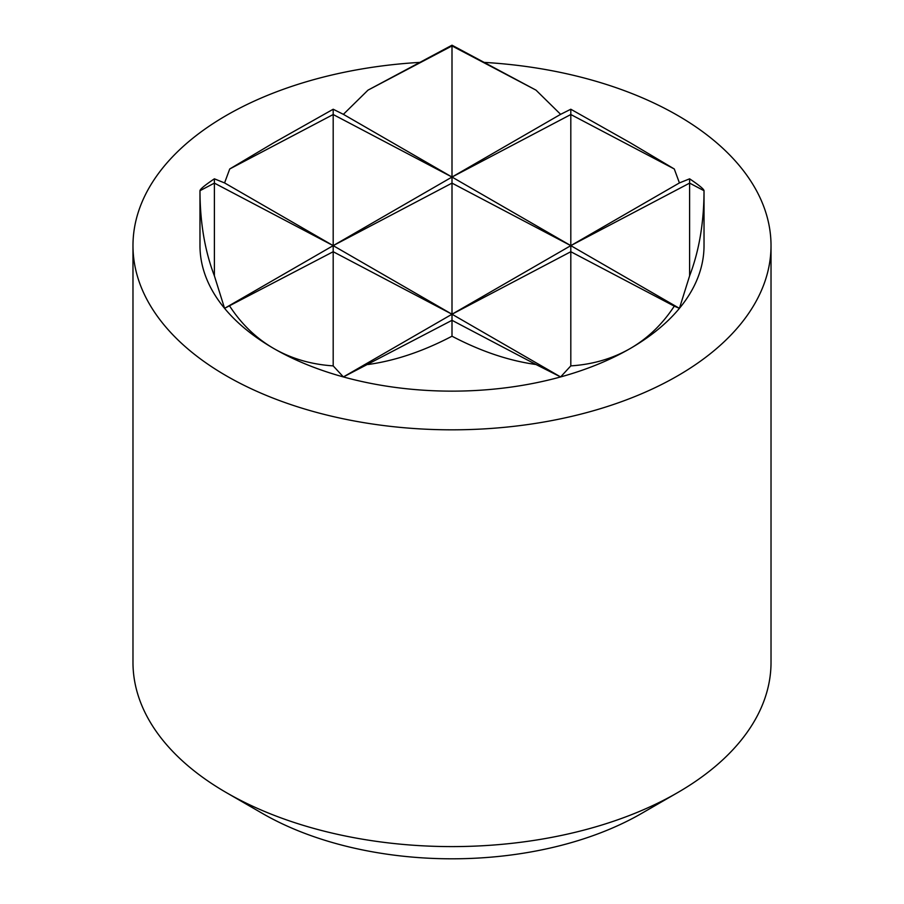 <?xml version="1.0" encoding="UTF-8"?>
<svg xmlns="http://www.w3.org/2000/svg" width="904" height="904" viewBox="0 0 904 904"><rect width="100%" height="100%" fill="white"/><g stroke="black" fill="none" stroke-linecap="round" stroke-linejoin="round"><path stroke-width="1.36" d="M419.501 62.41A319.022 184.19 0 0 0 132.978 245.639L132.978 662.406A319.022 184.19 0 0 0 226.418 792.65L262.51 813.487A267.979 154.72 0 0 0 641.49 813.487L677.582 792.65A319.022 184.19 0 0 0 771.022 662.406L771.022 245.639A319.022 184.19 0 0 0 677.582 115.396A319.022 184.19 0 0 0 484.499 62.41M132.978 245.639A319.022 184.19 0 0 0 226.418 375.872A319.022 184.19 0 0 0 574.085 415.806A319.022 184.19 0 0 0 771.022 245.639M333.192 114.525L229.729 168.969L273.788 142.753L333.192 109.237L333.192 114.525L452 177.048L333.192 245.639L333.192 114.525M214.384 183.117L199.976 190.71C200.033 189.207 204.835 185.241 214.384 178.822L214.384 183.117L333.192 245.639L224.576 308.343L214.384 275.833L214.384 183.117M536.004 90.14L560.616 114.333L452 177.048L452 45.934L536.004 90.14L452 45.2L452 45.934L367.996 90.14L452 45.2M560.616 114.333L570.808 109.237L570.808 114.525L452 177.048L452 183.117L333.192 245.639L333.192 251.719L452 314.23L452 183.117L570.808 245.639L343.384 376.934L333.192 365.883L333.192 251.719L224.576 308.343A252.024 145.51 0 0 0 273.788 348.526C256.194 338.311 241.515 324.186 229.729 306.151M679.424 182.924L689.616 178.822L689.616 183.117L570.808 245.639L570.808 114.525L674.271 168.969L679.424 182.924L570.808 245.639L570.808 251.719L452 314.23L452 320.31L343.384 376.934A252.024 145.51 0 0 0 560.616 376.934L536.004 364.515C508.816 360.741 480.815 351.317 452 336.209L452 320.31L536.004 364.515M570.808 365.883L560.616 376.934A252.024 145.51 0 0 0 630.212 348.526C612.562 358.651 592.764 364.448 570.808 365.883L570.808 251.719L674.271 306.151C662.485 324.186 647.806 338.311 630.212 348.526A252.024 145.51 0 0 0 679.424 308.343A252.024 145.51 0 0 0 704.024 245.639L704.024 190.71C703.967 222.474 699.165 250.849 689.616 275.833L689.616 183.117L704.024 190.71C703.967 189.207 699.165 185.241 689.616 178.822M214.384 178.822L224.576 182.924L229.729 168.969M214.384 275.833C204.835 250.849 200.033 222.474 199.976 190.71L199.976 245.639A252.024 145.51 0 0 0 224.576 308.343M333.192 109.237L343.384 114.333L367.996 90.14M570.808 109.237L630.212 142.753L674.271 168.969M689.616 275.833L679.424 308.343L343.384 114.333M333.192 365.883C311.236 364.448 291.438 358.651 273.788 348.526A252.024 145.51 0 0 0 343.384 376.934M452 336.209C423.185 351.317 395.184 360.741 367.996 364.515M560.616 376.934L224.576 182.924M679.424 308.343L674.271 306.151M262.51 813.487L226.418 792.65A319.022 184.19 0 0 0 677.582 792.65"/></g></svg>
